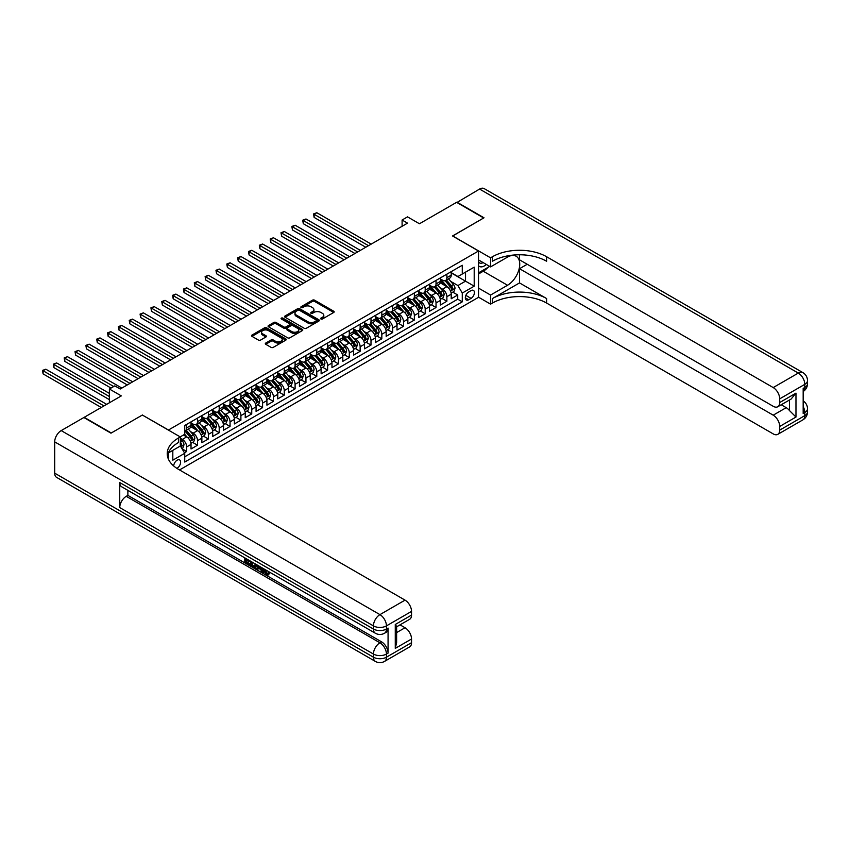 <?xml version="1.0" encoding="UTF-8"?>
<svg xmlns="http://www.w3.org/2000/svg" width="850" height="850" viewBox="0 0 850 850"><rect width="100%" height="100%" fill="white"/><g stroke="black" fill="none" stroke-linecap="round" stroke-linejoin="round"><path stroke-width="1.27" d="M320.939 318.984A1.052 0.606 0 0 0 322.426 318.984L333.731 312.46A1.509 0.871 0 0 0 334.167 311.844A1.509 0.871 0 0 0 333.731 311.228L314.574 300.178A1.509 0.871 0 0 0 312.449 300.178L301.144 306.701A1.052 0.606 0 0 0 302.632 307.562L304.098 306.712A4.813 2.784 0 0 1 310.909 306.712L312.502 307.636A4.813 2.784 0 0 1 313.916 309.602A4.813 2.784 0 0 1 312.502 311.567L311.036 312.418A1.052 0.606 0 0 0 312.524 313.278L313.99 312.428A4.813 2.784 0 0 1 320.801 312.428L322.394 313.353A4.813 2.784 0 0 1 323.808 315.318A4.813 2.784 0 0 1 322.394 317.284L320.939 318.123A1.052 0.606 0 0 0 320.939 318.984L320.939 318.123M176.864 468.339A4.909 2.837 120 0 0 177.151 468.191A4.909 2.837 120 0 0 180.349 463.866A4.909 2.837 120 0 0 179.605 459.935A4.909 2.837 120 0 0 177.151 460.179A4.909 2.837 120 0 0 173.687 465.959M265.731 343.06A1.509 0.871 0 0 0 265.296 343.666A1.509 0.871 0 0 0 265.731 344.282L271.108 347.384A1.509 0.871 0 0 0 273.233 347.384L285.791 340.138A1.509 0.871 0 0 0 286.237 339.522A1.509 0.871 0 0 0 285.791 338.906L266.634 327.845A1.509 0.871 0 0 0 264.509 327.845L251.951 335.102A1.509 0.871 0 0 0 251.515 335.718A1.509 0.871 0 0 0 251.951 336.324L258.442 340.074A1.509 0.871 0 0 0 260.567 340.074L265.944 336.972A1.509 0.871 0 0 0 266.39 336.356A1.509 0.871 0 0 0 265.944 335.75L262.724 333.891A4.027 2.327 0 0 1 261.545 332.244A4.027 2.327 0 0 1 264.031 330.098A4.027 2.327 0 0 1 268.419 330.597L281.031 337.875A4.027 2.327 0 0 1 282.211 339.522A4.027 2.327 0 0 1 279.724 341.668A4.027 2.327 0 0 1 275.336 341.169L273.233 339.957A1.509 0.871 0 0 0 271.108 339.957L265.731 343.06L265.731 344.282L271.108 341.201L271.108 339.957M142.46 415.108L168.481 430.004L478.539 250.994L452.519 235.971L483.682 217.982L456.588 202.332L419.454 223.762L407.522 216.877L402.103 220.012L407.522 223.146L120.233 389.013L114.814 385.879L109.395 389.013L109.395 402.783M142.46 414.981L111.286 432.979L84.182 417.329L121.316 395.898L109.395 389.013M304.204 328.281A1.509 0.871 0 0 0 306.329 328.281L318.888 321.034A1.509 0.871 0 0 0 319.324 320.418A1.509 0.871 0 0 0 318.888 319.802L299.731 308.741A1.509 0.871 0 0 0 297.606 308.741L285.047 315.987A1.509 0.871 0 0 0 284.601 316.604A1.509 0.871 0 0 0 285.047 317.22L304.204 328.281M281.796 319.217A1.052 0.606 0 0 1 282.869 319.366L302.324 330.597L289.786 337.832A1.509 0.871 0 0 1 287.651 337.832L268.504 326.772L273.87 323.691L273.87 322.447L268.504 325.55A1.509 0.871 0 0 0 268.058 326.156A1.509 0.871 0 0 0 268.504 326.772L268.504 325.55M273.87 323.691A1.509 0.871 0 0 1 276.006 323.691L276.006 322.447A1.509 0.871 0 0 0 273.87 322.447M276.006 322.447L283.772 326.931A1.509 0.871 0 0 0 285.897 326.931L289.467 324.87A1.509 0.871 0 0 0 289.903 324.254A1.509 0.871 0 0 0 289.467 323.638L281.371 318.973A1.052 0.606 0 0 1 282.869 318.112L302.334 329.354A1.509 0.871 0 0 1 302.781 329.97A1.509 0.871 0 0 1 302.334 330.586L302.334 329.354M184.439 452.774L186.692 451.478L182.187 448.874M180.296 438.207L182.357 439.397A6.131 3.538 60 0 1 186.692 446.909L191.027 444.401L191.027 448.97L197.529 445.219L192.599 442.372M190.474 431.566L193.194 433.139A6.131 3.538 60 0 1 197.529 440.651L201.864 438.143L201.864 442.712L208.367 438.961L203.437 436.114M201.312 425.308L204.032 426.881A6.131 3.538 60 0 1 208.367 434.392L212.712 431.885L212.712 436.454L219.215 432.703L214.285 429.856M212.149 419.05L214.88 420.623A6.131 3.538 60 0 1 219.215 428.134L223.55 425.627L223.55 430.196L230.053 426.445L225.123 423.587M222.998 412.792L225.718 414.364A6.131 3.538 60 0 1 230.053 421.866L234.387 419.369L234.387 423.938L240.901 420.176L235.96 417.329M233.835 406.534L236.555 408.096A6.131 3.538 60 0 1 240.901 415.608L245.236 413.111L245.236 417.679L251.738 413.918L246.808 411.071M244.683 400.265L247.403 401.837A6.131 3.538 60 0 1 251.738 409.349L256.073 406.853L256.073 411.421L262.576 407.66L257.646 404.812M255.521 394.007L258.241 395.579A6.131 3.538 60 0 1 262.576 403.091L266.911 400.594L266.911 405.163L273.424 401.402L268.483 398.554M266.358 387.749L269.078 389.321A6.131 3.538 60 0 1 273.424 396.833L277.759 394.326L277.759 398.894L284.261 395.144L279.331 392.296M277.206 381.491L279.926 383.063A6.131 3.538 60 0 1 284.261 390.575L288.596 388.067L288.596 392.636L295.099 388.886L290.169 386.038M288.044 375.233L290.764 376.805A6.131 3.538 60 0 1 295.099 384.317L299.434 381.809L299.434 386.378L305.947 382.627L301.006 379.78M298.881 368.974L301.612 370.547A6.131 3.538 60 0 1 305.947 378.059L310.282 375.551L310.282 380.12L316.784 376.369L311.854 373.522M309.729 362.716L312.449 364.289A6.131 3.538 60 0 1 316.784 371.801L321.119 369.293L321.119 373.862L327.622 370.111L322.692 367.264M320.567 356.458L323.287 358.031A6.131 3.538 60 0 1 327.622 365.543L331.967 363.035L331.967 367.604L338.47 363.853L333.529 360.995M331.404 350.2L334.135 351.772A6.131 3.538 60 0 1 338.47 359.274L342.805 356.777L342.805 361.346L349.308 357.584L344.377 354.737M342.252 343.942L344.973 345.504A6.131 3.538 60 0 1 349.308 353.016L353.642 350.519L353.642 355.087L360.145 351.326L355.215 348.479M353.09 337.673L355.81 339.246A6.131 3.538 60 0 1 360.145 346.757L364.491 344.261L364.491 348.829L370.993 345.068L366.063 342.221M363.928 331.415L366.658 332.987A6.131 3.538 60 0 1 370.993 340.499L375.328 338.002L375.328 342.571L381.831 338.81L376.901 335.962M374.776 325.157L377.496 326.729A6.131 3.538 60 0 1 381.831 334.241L386.166 331.734L386.166 336.313L392.679 332.552L387.738 329.704M385.613 318.899L388.333 320.471A6.131 3.538 60 0 1 392.679 327.983L397.014 325.476L397.014 330.044L403.516 326.294L398.586 323.446M396.461 312.641L399.181 314.213A6.131 3.538 60 0 1 403.516 321.725L407.851 319.217L407.851 323.786L414.354 320.036L409.424 317.188M407.299 306.382L410.019 307.955A6.131 3.538 60 0 1 414.354 315.467L418.689 312.959L418.689 317.528L425.202 313.777L420.261 310.93M418.136 300.124L420.856 301.697A6.131 3.538 60 0 1 425.202 309.209L429.537 306.701L429.537 311.27L436.039 307.519L431.109 304.672M428.984 293.866L431.704 295.439A6.131 3.538 60 0 1 436.039 302.951L440.374 300.443L440.374 305.012L446.877 301.261L446.877 296.692A6.131 3.538 -120 0 0 442.542 289.181L439.822 287.608M441.947 298.414L446.877 301.261M191.027 444.401A6.131 3.538 -120 0 0 186.692 436.889L183.441 435.019M201.864 438.143A6.131 3.538 -120 0 0 197.529 430.631L190.825 426.764M212.712 431.885A6.131 3.538 -120 0 0 208.367 424.373L201.663 420.506M223.55 425.627A6.131 3.538 -120 0 0 219.215 418.115L212.511 414.248M234.387 419.369A6.131 3.538 -120 0 0 230.053 411.857L223.348 407.989M245.236 413.111A6.131 3.538 -120 0 0 240.901 405.599L234.196 401.721M256.073 406.853A6.131 3.538 -120 0 0 251.738 399.341L245.034 395.462M266.911 400.594A6.131 3.538 -120 0 0 262.576 393.082L255.871 389.204M277.759 394.326A6.131 3.538 -120 0 0 273.424 386.824L266.719 382.946M288.596 388.067A6.131 3.538 -120 0 0 284.261 380.556L277.557 376.688M299.434 381.809A6.131 3.538 -120 0 0 295.099 374.297L288.394 370.43M310.282 375.551A6.131 3.538 -120 0 0 305.947 368.039L299.243 364.172M321.119 369.293A6.131 3.538 -120 0 0 316.784 361.781L310.08 357.914M331.967 363.035A6.131 3.538 -120 0 0 327.622 355.523L320.918 351.656M342.805 356.777A6.131 3.538 -120 0 0 338.47 349.265L331.766 345.397M353.642 350.519A6.131 3.538 -120 0 0 349.308 343.007L342.603 339.139M364.491 344.261A6.131 3.538 -120 0 0 360.145 336.749L353.441 332.871M375.328 338.002A6.131 3.538 -120 0 0 370.993 330.491L364.289 326.612M386.166 331.734A6.131 3.538 -120 0 0 381.831 324.233L375.126 320.354M397.014 325.476A6.131 3.538 -120 0 0 392.679 317.964L385.974 314.096M407.851 319.217A6.131 3.538 -120 0 0 403.516 311.706L396.812 307.838M418.689 312.959A6.131 3.538 -120 0 0 414.354 305.447L407.649 301.58M429.537 306.701A6.131 3.538 -120 0 0 425.202 299.189L418.498 295.322M440.374 300.443A6.131 3.538 -120 0 0 436.039 292.931L429.335 289.064M471.059 290.615L468.669 291.996A4.749 2.741 120 0 0 465.566 296.183A4.749 2.741 120 0 0 466.299 299.986A4.749 2.741 120 0 0 468.669 299.752L471.059 298.382A4.749 2.741 120 0 0 474.162 294.185A4.749 2.741 120 0 0 473.429 290.381A4.749 2.741 120 0 0 471.059 290.615M168.481 459.276L168.481 452.848M179.531 469.944L478.539 297.309L478.539 250.994M180.296 445.846L184.737 453.294L184.737 462.049L462.272 301.824L462.272 293.059L457.938 285.547L450.659 281.35M184.737 453.294L172.816 460.179L172.816 450.351M180.189 436.889L184.737 434.265L184.737 425.499L462.272 265.264L462.272 274.029L474.204 267.144L474.204 286.174L462.272 293.059M191.027 422.875L193.194 424.129A6.131 3.538 60 0 0 196.265 424.426L200.6 421.919A6.131 3.538 -120 0 0 201.864 419.114L201.864 415.608M201.864 416.617L204.032 417.86A6.131 3.538 60 0 0 207.102 418.168L211.438 415.661A6.131 3.538 -120 0 0 212.712 412.856L212.712 409.349M212.712 410.359L214.88 411.602A6.131 3.538 60 0 0 217.94 411.91L222.275 409.402A6.131 3.538 -120 0 0 223.55 406.598L223.55 403.091M223.55 404.09L225.718 405.344A6.131 3.538 60 0 0 228.788 405.652L233.123 403.144A6.131 3.538 -120 0 0 234.387 400.339L234.387 396.833M234.387 397.832L236.555 399.086A6.131 3.538 60 0 0 239.626 399.394L243.961 396.886A6.131 3.538 -120 0 0 245.236 394.081L245.236 390.575M245.236 391.574L247.403 392.828A6.131 3.538 60 0 0 250.463 393.136L254.798 390.628A6.131 3.538 -120 0 0 256.073 387.823L256.073 384.317M256.073 385.316L258.241 386.569A6.131 3.538 60 0 0 261.311 386.877L265.646 384.37A6.131 3.538 -120 0 0 266.911 381.565L266.911 378.059M266.911 379.058L269.078 380.311A6.131 3.538 60 0 0 272.149 380.609L276.484 378.112A6.131 3.538 -120 0 0 277.759 375.307L277.759 371.801M277.759 372.799L279.926 374.053A6.131 3.538 60 0 0 282.986 374.351L287.332 371.854A6.131 3.538 -120 0 0 288.596 369.038L288.596 365.543M288.596 366.541L290.764 367.795A6.131 3.538 60 0 0 293.834 368.092L298.169 365.596A6.131 3.538 -120 0 0 299.434 362.78L299.434 359.274M299.434 360.283L301.612 361.537A6.131 3.538 60 0 0 304.672 361.834L309.007 359.327A6.131 3.538 -120 0 0 310.282 356.522L310.282 353.016M310.282 354.025L312.449 355.268A6.131 3.538 60 0 0 315.509 355.576L319.855 353.069A6.131 3.538 -120 0 0 321.119 350.264L321.119 346.757M321.119 347.767L323.287 349.01A6.131 3.538 60 0 0 326.358 349.318L330.692 346.811A6.131 3.538 -120 0 0 331.967 344.006L331.967 340.499M331.967 341.498L334.135 342.752A6.131 3.538 60 0 0 337.195 343.06L341.53 340.553A6.131 3.538 -120 0 0 342.805 337.748L342.805 334.241M342.805 335.24L344.973 336.494A6.131 3.538 60 0 0 348.043 336.802L352.378 334.294A6.131 3.538 -120 0 0 353.642 331.489L353.642 327.983M353.642 328.982L355.81 330.236A6.131 3.538 60 0 0 358.881 330.544L363.216 328.036A6.131 3.538 -120 0 0 364.491 325.231L364.491 321.725M364.491 322.724L366.658 323.978A6.131 3.538 60 0 0 369.718 324.286L374.053 321.778A6.131 3.538 -120 0 0 375.328 318.973L375.328 315.467M375.328 316.466L377.496 317.719A6.131 3.538 60 0 0 380.566 318.017L384.901 315.52A6.131 3.538 -120 0 0 386.166 312.715L386.166 309.209M386.166 310.207L388.333 311.461A6.131 3.538 60 0 0 391.404 311.759L395.739 309.262A6.131 3.538 -120 0 0 397.014 306.446L397.014 302.951M397.014 303.949L399.181 305.203A6.131 3.538 60 0 0 402.241 305.501L406.576 303.004A6.131 3.538 -120 0 0 407.851 300.188L407.851 296.682M407.851 297.691L410.019 298.945A6.131 3.538 60 0 0 413.089 299.243L417.424 296.746A6.131 3.538 -120 0 0 418.689 293.93L418.689 290.424M418.689 291.433L420.856 292.676A6.131 3.538 60 0 0 423.927 292.984L428.262 290.477A6.131 3.538 -120 0 0 429.537 287.672L429.537 284.166M429.537 285.175L431.704 286.418A6.131 3.538 60 0 0 434.764 286.726L439.11 284.219A6.131 3.538 -120 0 0 440.374 281.414L440.374 277.908M184.737 456.801L457.725 299.189L457.725 294.993L451.212 298.754L451.212 294.185A6.131 3.538 -120 0 0 446.877 286.673L440.172 282.806M440.374 278.906L442.542 280.16A6.131 3.538 -120 0 0 445.612 280.468A6.131 3.538 -120 0 0 446.877 277.663L446.877 274.157M445.612 280.468L449.947 277.961A6.131 3.538 -120 0 0 451.212 275.156L451.212 271.649M186.692 424.373L186.692 427.879A6.131 3.538 60 0 1 185.417 430.684A6.131 3.538 60 0 1 184.737 430.939M185.417 430.684L189.752 428.188A6.131 3.538 -120 0 0 191.027 425.372L191.027 421.866M197.529 418.115L197.529 421.621A6.131 3.538 60 0 1 196.265 424.426M208.367 411.857L208.367 415.363A6.131 3.538 60 0 1 207.102 418.168M219.215 405.599L219.215 409.105A6.131 3.538 60 0 1 217.94 411.91M230.053 399.341L230.053 402.847A6.131 3.538 60 0 1 228.788 405.652M240.901 393.082L240.901 396.578A6.131 3.538 60 0 1 239.626 399.394M251.738 386.814L251.738 390.32A6.131 3.538 60 0 1 250.463 393.136M262.576 380.556L262.576 384.062A6.131 3.538 60 0 1 261.311 386.877M273.424 374.297L273.424 377.804A6.131 3.538 60 0 1 272.149 380.609M284.261 368.039L284.261 371.546A6.131 3.538 60 0 1 282.986 374.351M295.099 361.781L295.099 365.288A6.131 3.538 60 0 1 293.834 368.092M305.947 355.523L305.947 359.029A6.131 3.538 60 0 1 304.672 361.834M316.784 349.265L316.784 352.771A6.131 3.538 60 0 1 315.509 355.576M327.622 343.007L327.622 346.513A6.131 3.538 60 0 1 326.358 349.318M338.47 336.749L338.47 340.255A6.131 3.538 60 0 1 337.195 343.06M349.308 330.491L349.308 333.997A6.131 3.538 60 0 1 348.043 336.802M360.145 324.233L360.145 327.728A6.131 3.538 60 0 1 358.881 330.544M370.993 317.964L370.993 321.47A6.131 3.538 60 0 1 369.718 324.286M381.831 311.706L381.831 315.212A6.131 3.538 60 0 1 380.566 318.017M392.679 305.447L392.679 308.954A6.131 3.538 60 0 1 391.404 311.759M403.516 299.189L403.516 302.696A6.131 3.538 60 0 1 402.241 305.501M414.354 292.931L414.354 296.438A6.131 3.538 60 0 1 413.089 299.243M425.202 286.673L425.202 290.179A6.131 3.538 60 0 1 423.927 292.984M436.039 280.415L436.039 283.921A6.131 3.538 60 0 1 434.764 286.726M436.039 302.951L436.039 307.519M425.202 309.209L425.202 313.777M414.354 315.467L414.354 320.036M403.516 321.725L403.516 326.294M392.679 327.983L392.679 332.552M381.831 334.241L381.831 338.81M370.993 340.499L370.993 345.068M360.145 346.757L360.145 351.326M349.308 353.016L349.308 357.584M338.47 359.274L338.47 363.853M327.622 365.543L327.622 370.111M316.784 371.801L316.784 376.369M305.947 378.059L305.947 382.627M295.099 384.317L295.099 388.886M284.261 390.575L284.261 395.144M273.424 396.833L273.424 401.402M262.576 403.091L262.576 407.66M251.738 409.349L251.738 413.918M240.901 415.608L240.901 420.176M230.053 421.866L230.053 426.445M219.215 428.134L219.215 432.703M208.367 434.392L208.367 438.961M197.529 440.651L197.529 445.219M186.692 446.909L186.692 451.478M457.938 285.547L465.524 281.169L465.524 272.149L474.204 267.144M451.212 272.903L474.204 286.174M451.212 272.648L457.938 276.537L462.272 274.029M402.103 220.012L402.103 226.27M452.784 292.145L457.725 294.993M457.725 299.189L462.272 301.824M321.353 319.132L322.394 318.538A4.813 2.784 0 0 0 323.808 316.572L323.808 315.318M313.916 309.602L313.916 310.856A4.813 2.784 0 0 1 312.502 312.821L311.461 313.427M333.731 311.228L333.731 312.46L314.574 301.421A1.509 0.871 0 0 0 312.449 301.421L301.559 307.711M318.867 321.045L299.731 309.995A1.509 0.871 0 0 0 297.606 309.995L285.069 317.231L285.047 315.987M316.221 320.843A1.052 0.606 0 0 0 316.221 319.983L299.413 310.282A1.052 0.606 0 0 0 297.925 310.282L296.384 311.174A4.813 2.784 0 0 0 294.971 313.14A4.813 2.784 0 0 0 296.384 315.106L307.87 321.736A4.813 2.784 0 0 0 314.681 321.736L316.221 320.843L316.221 322.097A1.052 0.606 0 0 0 316.529 321.672L316.529 320.418M294.971 313.14L294.971 314.383A4.813 2.784 0 0 0 296.384 316.349L296.384 315.106M316.221 322.097L314.681 322.989A4.813 2.784 0 0 1 307.87 322.989L296.384 316.349M276.006 323.691L283.772 328.185A1.509 0.871 0 0 0 285.897 328.185L289.467 326.124A1.509 0.871 0 0 0 289.903 325.507L289.903 324.254M291.826 331.585A4.027 2.327 0 0 0 296.214 332.084A4.027 2.327 0 0 0 298.701 329.938A4.027 2.327 0 0 0 297.521 328.291L293.08 325.731A1.509 0.871 0 0 0 290.955 325.731L287.385 327.792A1.509 0.871 0 0 0 286.949 328.408A1.509 0.871 0 0 0 287.385 329.014L291.826 331.585L291.826 332.839A4.027 2.327 0 0 0 296.214 333.338A4.027 2.327 0 0 0 298.701 331.192L298.701 329.938M286.949 328.408L286.949 329.651A1.509 0.871 0 0 0 287.385 330.267L287.385 329.014M291.826 332.839L287.385 330.267M282.211 339.522L282.211 340.776A4.027 2.327 0 0 1 279.724 342.922A4.027 2.327 0 0 1 275.336 342.422L273.233 341.201A1.509 0.871 0 0 0 271.108 341.201M261.545 332.244L261.545 333.498A4.027 2.327 0 0 0 262.724 335.134L262.724 333.891M265.944 335.75L265.944 336.972L262.724 335.134M285.77 340.149L266.634 329.099A1.509 0.871 0 0 0 264.509 329.099L251.972 336.345L251.951 335.102M451.127 293.112L453.932 291.497L455.016 288.362A4.059 2.348 -120 0 0 453.433 284.548L448.471 278.811M447.483 287.066L441.607 280.266A11.73 6.768 -120 0 0 440.374 278.981M444.263 285.164L440.98 281.361A9.732 5.621 -120 0 0 440.374 280.702M371.206 244.109L316.837 212.723L314.128 214.285L314.128 217.419L365.787 247.244M445.06 280.691L450.064 286.493A4.059 2.348 60 0 1 451.52 289.287L452.816 288.533A4.059 2.348 -120 0 0 451.371 285.738L446.42 280.001M445.358 280.596L450.734 286.822A2.072 1.19 60 0 1 451.254 287.64L452.816 288.533M314.128 217.419L313.533 213.945L368.496 245.671M313.533 213.945L316.837 212.723M478.539 265.752A9.966 5.759 120 0 0 480.813 266.868A9.966 5.759 120 0 0 486.328 264.446M478.539 261.609A6.821 3.942 120 0 0 479.644 262.958A6.821 3.942 120 0 0 480.643 263.266A6.821 3.942 120 0 0 483.108 262.586M489.706 266.39L478.539 272.839M456.907 202.512L479.57 189.061L798.299 373.076A9.201 5.312 120 0 1 802.899 372.629A9.201 9.201 0 0 1 807.5 380.587A9.201 5.312 180 0 1 804.801 384.349L779.705 398.841A9.201 5.312 -120 0 0 773.202 387.568L798.299 373.076A9.201 5.312 60 0 1 804.801 384.349L804.801 387.473L803.176 388.418L803.176 413.451L804.801 412.516L804.801 415.639A9.201 5.312 60 0 1 802.899 419.858L777.803 434.339A9.201 5.312 -120 0 0 779.705 430.132L804.801 415.639A9.201 5.312 0 0 0 807.5 411.889A9.201 9.201 0 0 1 802.899 419.858M456.907 202.141L484.011 217.791L452.625 236.034M478.539 288.108L490.567 295.056L507.535 285.26A17.244 9.956 120 0 0 518.808 270.066A17.244 9.956 120 0 0 516.163 256.243A17.244 9.956 120 0 0 507.535 257.093L490.567 266.889L490.567 257.816L492.416 256.753A38.335 22.132 180 0 1 546.624 256.753L773.202 387.568M490.567 295.056L490.567 304.141L492.416 303.067A38.335 22.132 180 0 1 546.624 303.067L773.202 433.893A9.201 5.312 -120 0 0 777.803 434.339M519.52 282.922L492.416 298.562A38.335 22.132 180 0 1 546.624 298.562L519.52 282.922L519.52 268.706L527.212 264.265M519.52 254.777L519.52 259.824L773.202 406.289A9.201 5.312 -120 0 0 777.803 406.736A9.201 5.312 -120 0 0 779.705 402.528L795.972 393.136L795.972 417.053L789.469 410.55L789.469 400.01M795.972 417.053L779.705 426.445L779.705 430.132M779.705 426.445A9.201 5.312 -120 0 0 773.202 415.172L786.218 407.66A9.201 5.312 60 0 1 789.469 410.55M519.52 268.706L773.202 415.172M479.57 189.061A9.201 5.312 -60 0 1 484.171 188.604L802.899 372.629M478.539 259.941L490.567 266.889M452.625 235.907L490.567 257.816M478.539 297.192L490.567 304.141M779.705 398.841L779.705 402.528M781.214 404.77L786.218 407.66M492.416 256.753L492.416 261.258A38.335 22.132 180 0 1 546.624 261.258L546.624 256.753M777.803 406.736L791.106 399.064L795.972 393.136M488.038 267.357A17.244 9.956 -60 0 1 483.257 271.246L478.539 273.966M264.764 569.351L267.538 573.824M263.989 568.937L265.912 574.058L267.176 574.218L268.6 572.73L269.524 573.506L267.888 575.227L265.997 574.972L263.054 568.406M258.687 568.342L257.391 569.914L256.424 569.351L258.06 565.526M262.193 567.906L263.489 572.433L262.618 572.932L261.651 572.369L260.908 569.628L258.134 568.023L257.391 569.914M246.585 560.203L246.585 561.808L250.421 564.018L250.421 564.889L249.56 565.388L244.8 562.636L244.8 557.866M250.006 560.872L249.135 561.68L245.724 559.704L245.724 562.307L246.585 561.808M119.744 482.556L373.426 629.021A9.201 5.312 120 0 0 375.339 633.229L121.646 486.763A9.201 5.312 -60 0 1 119.744 482.556L119.744 507.588A9.201 5.312 -60 0 1 126.246 496.326L127.872 495.38L381.565 641.846A9.201 5.312 60 0 1 388.067 653.119L388.067 628.076A9.201 5.312 60 0 1 386.166 632.294L384.54 633.229A9.201 5.312 -120 0 0 386.442 629.021L388.067 628.076M127.872 495.38L127.872 490.354M257.008 564.91L255.244 567.874L250.803 566.111L250.803 561.329M110.968 433.171L142.343 415.044L180.296 436.953L178.447 438.016A38.335 22.132 -0 0 0 167.227 453.666A38.335 22.132 -0 0 0 178.447 469.317L405.036 600.132A9.201 5.312 60 0 1 411.538 611.394L386.442 625.887L386.442 629.021A9.201 5.312 -0 0 1 373.426 629.021L373.426 625.887L54.697 441.873A9.201 5.312 -60 0 1 61.2 430.599L83.863 417.52L110.968 433.171M180.296 436.953L180.296 446.027L168.311 452.954M395.271 624.484L396.621 626.514L396.621 642.6L395.271 648.391L395.271 624.484L411.538 615.092L411.538 611.394M411.538 615.092A9.201 5.312 60 0 1 409.636 619.299L396.621 626.811M54.697 473.163L373.426 657.188A9.201 5.312 120 0 0 375.339 661.396L56.599 477.371A9.201 5.312 -60 0 1 54.697 473.163L54.697 441.873M400.031 624.846L405.036 627.736A9.201 5.312 60 0 1 411.538 638.998L395.271 648.391M388.067 653.119L386.442 654.054L386.442 657.188L411.538 642.696L411.538 638.998M411.538 642.696A9.201 5.312 60 0 1 409.636 646.903L384.54 661.396A9.201 5.312 -120 0 0 386.442 657.188A9.201 5.312 -0 0 1 373.426 657.188L373.426 654.054L119.744 507.588M178.447 438.016L178.447 442.521A38.335 22.132 -0 0 0 167.418 455.919M245.724 562.307L249.56 564.517L250.421 564.018M249.56 564.517L249.56 565.388M245.724 558.397L249.518 560.586M249.135 560.809L249.135 561.68M256.073 564.379L255.244 567.874M251.727 561.861L251.727 565.771L253.066 566.546L254.607 566.897L255.159 563.847M256.148 565.388L256.998 564.899M252.588 562.36L252.588 565.271L255.468 566.398M251.727 565.771L252.588 565.271M253.066 566.546L253.938 566.047M260.982 567.205L262.618 572.932M258.921 566.015L258.411 567.322L260.631 568.607L260.121 566.706M259.473 566.334L260.312 567.418M258.411 567.322L259.282 566.822M265.912 574.058L266.783 573.559M263.904 569.851L264.733 569.372M267.739 573.229L268.653 574.005L269.524 573.506M268.653 574.005L267.888 575.227M440.289 299.37L443.084 297.755L444.168 294.621A4.059 2.348 -120 0 0 442.584 290.806L437.633 285.069M436.645 293.324L430.769 286.524A11.73 6.768 -120 0 0 429.537 285.239M433.415 291.422L430.132 287.619A9.732 5.621 -120 0 0 429.537 286.96M360.368 250.367L306 218.981L303.291 220.543L303.291 223.678L354.949 253.502M434.212 286.949L439.227 292.751A4.059 2.348 60 0 1 440.672 295.545L441.979 294.791A4.059 2.348 -120 0 0 440.523 291.996L435.572 286.259M434.509 286.854L439.896 293.08A2.072 1.19 60 0 1 440.417 293.898L441.979 294.791M303.291 223.678L302.696 220.203L357.659 251.929M302.696 220.203L306 218.981M429.441 305.628L432.246 304.013L433.33 300.879A4.059 2.348 -120 0 0 431.747 297.064L426.796 291.327M425.797 299.582L419.921 292.783A11.73 6.768 -120 0 0 418.689 291.497M422.578 297.681L419.294 293.877A9.732 5.621 -120 0 0 418.689 293.218M349.52 256.626L295.152 225.239L292.442 226.801L292.442 229.936L344.101 259.76M423.374 293.207L428.389 299.009A4.059 2.348 60 0 1 429.834 301.803L431.131 301.049A4.059 2.348 -120 0 0 429.686 298.254L424.734 292.517M423.672 293.112L429.048 299.349A2.072 1.19 60 0 1 429.579 300.156L431.131 301.049M292.442 229.936L291.848 226.461L346.811 258.198M291.848 226.461L295.152 225.239M418.604 311.886L421.398 310.271L422.482 307.137A4.059 2.348 -120 0 0 420.909 303.322L415.947 297.585M414.959 305.851L409.084 299.041A11.73 6.768 -120 0 0 407.851 297.755M411.74 303.939L408.446 300.135A9.732 5.621 -120 0 0 407.851 299.476M338.683 262.884L284.314 231.498L281.605 233.059L281.605 236.194L333.264 266.018M412.537 299.466L417.541 305.267A4.059 2.348 60 0 1 418.997 308.061L420.293 307.317A4.059 2.348 -120 0 0 418.848 304.513L413.886 298.775M412.824 299.37L418.211 305.607A2.072 1.19 60 0 1 418.731 306.414L420.293 307.317M281.605 236.194L281.01 232.719L335.973 264.456M281.01 232.719L284.314 231.498M407.756 318.144L410.561 316.529L411.644 313.395A4.059 2.348 -120 0 0 410.061 309.581L405.11 303.854M404.122 312.109L398.246 305.309A11.73 6.768 -120 0 0 397.014 304.013M400.892 310.197L397.609 306.393A9.732 5.621 -120 0 0 397.014 305.734M327.845 269.142L273.477 237.756L270.767 239.317L270.767 242.452L322.426 272.276M401.689 305.724L406.704 311.525A4.059 2.348 60 0 1 408.149 314.319L409.456 313.576A4.059 2.348 -120 0 0 408 310.771L403.049 305.033M401.986 305.628L407.373 311.865A2.072 1.19 60 0 1 407.894 312.672L409.456 313.576M270.767 242.452L270.173 238.977L325.136 270.714M270.173 238.977L273.477 237.756M396.918 324.402L399.723 322.788L400.807 319.653A4.059 2.348 -120 0 0 399.224 315.839L394.272 310.112M393.274 318.368L387.398 311.567A11.73 6.768 -120 0 0 386.166 310.271M390.054 316.455L386.771 312.651A9.732 5.621 -120 0 0 386.166 312.003M316.997 275.411L262.629 244.014L259.919 245.586L259.919 248.71L311.578 278.534M390.851 311.982L395.866 317.783A4.059 2.348 60 0 1 397.311 320.578L398.608 319.834A4.059 2.348 -120 0 0 397.163 317.029L392.211 311.302M391.149 311.886L396.525 318.123A2.072 1.19 60 0 1 397.046 318.931L398.608 319.834M259.919 248.71L259.324 245.236L314.288 276.973M259.324 245.236L262.629 244.014M386.081 330.661L388.875 329.046L389.959 325.922A4.059 2.348 -120 0 0 388.376 322.108L383.424 316.37M382.436 324.626L376.561 317.826A11.73 6.768 -120 0 0 375.328 316.529M379.217 322.713L375.923 318.909A9.732 5.621 -120 0 0 375.328 318.261M306.159 281.669L251.791 250.272L249.082 251.844L249.082 254.968L300.741 284.793M380.014 318.24L385.018 324.041A4.059 2.348 60 0 1 386.474 326.846L387.77 326.092A4.059 2.348 -120 0 0 386.325 323.287L381.363 317.56M380.301 318.144L385.688 324.381A2.072 1.19 60 0 1 386.208 325.189L387.77 326.092M249.082 254.968L248.487 251.494L303.45 283.231M248.487 251.494L251.791 250.272M375.233 336.919L378.038 335.304L379.121 332.18A4.059 2.348 -120 0 0 377.538 328.366L372.587 322.628M371.599 330.884L365.723 324.084A11.73 6.768 -120 0 0 364.491 322.788M368.369 328.971L365.086 325.168A9.732 5.621 -120 0 0 364.491 324.519M295.322 287.927L240.954 256.53L238.244 258.102L238.244 261.226L289.903 291.051M369.166 324.498L374.181 330.299A4.059 2.348 60 0 1 375.626 333.104L376.933 332.35A4.059 2.348 -120 0 0 375.477 329.556L370.526 323.818M369.463 324.402L374.85 330.639A2.072 1.19 60 0 1 375.371 331.447L376.933 332.35M238.244 261.226L237.639 257.752L292.612 289.489M237.639 257.752L240.954 256.53M364.395 343.188L367.2 341.562L368.284 338.438A4.059 2.348 -120 0 0 366.701 334.624L361.749 328.886M360.751 337.142L354.875 330.342A11.73 6.768 -120 0 0 353.642 329.056M357.531 335.229L354.248 331.426A9.732 5.621 -120 0 0 353.642 330.777M284.474 294.185L230.106 262.799L227.396 264.361L227.396 267.484L279.055 297.309M358.328 330.756L363.332 336.558A4.059 2.348 60 0 1 364.788 339.362L366.084 338.608A4.059 2.348 -120 0 0 364.639 335.814L359.688 330.076M358.626 330.661L364.002 336.897A2.072 1.19 60 0 1 364.522 337.705L366.084 338.608M227.396 267.484L226.801 264.01L281.764 295.747M226.801 264.01L230.106 262.799M353.558 349.446L356.352 347.82L357.436 344.696A4.059 2.348 -120 0 0 355.853 340.882L350.901 335.144M349.913 343.4L344.038 336.6A11.73 6.768 -120 0 0 342.805 335.314M346.694 341.498L343.4 337.684A9.732 5.621 -120 0 0 342.805 337.036M273.636 300.443L219.268 269.057L216.559 270.619L216.559 273.743L268.217 303.567M347.491 337.014L352.495 342.816A4.059 2.348 60 0 1 353.94 345.621L355.247 344.866A4.059 2.348 -120 0 0 353.802 342.072L348.84 336.334M347.777 336.929L353.164 343.156A2.072 1.19 60 0 1 353.685 343.963L355.247 344.866M216.559 273.743L215.964 270.279L270.927 302.005M215.964 270.279L219.268 269.057M342.709 355.704L345.514 354.089L346.598 350.954A4.059 2.348 -120 0 0 345.015 347.14L340.064 341.402M339.065 349.658L333.2 342.858A11.73 6.768 -120 0 0 331.967 341.572M335.846 347.756L332.562 343.953A9.732 5.621 -120 0 0 331.967 343.294M262.799 306.701L208.431 275.315L205.711 276.877L205.711 280.011L257.369 309.836M336.642 343.283L341.658 349.084A4.059 2.348 60 0 1 343.103 351.879L344.409 351.124A4.059 2.348 -120 0 0 342.954 348.33L338.002 342.592M336.94 343.188L342.327 349.414A2.072 1.19 60 0 1 342.848 350.221L344.409 351.124M205.711 280.011L205.116 276.537L260.089 308.263M205.116 276.537L208.431 275.315M331.872 361.962L334.677 360.347L335.761 357.212A4.059 2.348 -120 0 0 334.178 353.398L329.226 347.661M328.228 355.916L322.352 349.116A11.73 6.768 -120 0 0 321.119 347.831M325.008 354.014L321.725 350.211A9.732 5.621 -120 0 0 321.119 349.552M251.951 312.959L197.583 281.573L194.873 283.135L194.873 286.269L246.532 316.094M325.805 349.541L330.809 355.342A4.059 2.348 60 0 1 332.265 358.137L333.561 357.382A4.059 2.348 -120 0 0 332.116 354.588L327.165 348.851M326.103 349.446L331.479 355.672A2.072 1.19 60 0 1 331.999 356.49L333.561 357.382M194.873 286.269L194.278 282.795L249.241 314.521M194.278 282.795L197.583 281.573M321.034 368.22L323.829 366.605L324.913 363.471A4.059 2.348 -120 0 0 323.329 359.656L318.378 353.919M317.39 362.174L311.514 355.374A11.73 6.768 -120 0 0 310.282 354.089M314.171 360.272L310.877 356.469A9.732 5.621 -120 0 0 310.282 355.81M241.113 319.217L186.745 287.831L184.036 289.393L184.036 292.527L235.694 322.352M314.957 355.799L319.972 361.601A4.059 2.348 60 0 1 321.417 364.395L322.724 363.641A4.059 2.348 -120 0 0 321.268 360.846L316.317 355.109M315.254 355.704L320.641 361.93A2.072 1.19 60 0 1 321.162 362.748L322.724 363.641M184.036 292.527L183.441 289.053L238.404 320.79M183.441 289.053L186.745 287.831M310.186 374.478L312.991 372.863L314.075 369.729A4.059 2.348 -120 0 0 312.492 365.914L307.541 360.177M306.542 368.443L300.666 361.632A11.73 6.768 -120 0 0 299.434 360.347M303.322 366.531L300.039 362.727A9.732 5.621 -120 0 0 299.434 362.068M230.276 325.476L175.897 294.089L173.188 295.651L173.188 298.786L224.846 328.61M304.119 362.058L309.134 367.859A4.059 2.348 60 0 1 310.579 370.653L311.876 369.909A4.059 2.348 -120 0 0 310.431 367.104L305.479 361.367M304.417 361.962L309.804 368.199A2.072 1.19 60 0 1 310.324 369.006L311.876 369.909M173.188 298.786L172.593 295.311L227.556 327.048M172.593 295.311L175.897 294.089M299.349 380.736L302.154 379.121L303.237 375.987A4.059 2.348 -120 0 0 301.654 372.172L296.692 366.446M295.704 374.701L289.829 367.891A11.73 6.768 -120 0 0 288.596 366.605M292.485 372.789L289.202 368.985A9.732 5.621 -120 0 0 288.596 368.326M219.428 331.734L165.059 300.348L162.35 301.909L162.35 305.044L214.009 334.868M293.282 368.316L298.286 374.117A4.059 2.348 60 0 1 299.742 376.911L301.038 376.168A4.059 2.348 -120 0 0 299.593 373.362L294.642 367.625M293.579 368.22L298.956 374.457A2.072 1.19 60 0 1 299.476 375.264L301.038 376.168M162.35 305.044L161.755 301.569L216.718 333.306M161.755 301.569L165.059 300.348M288.511 386.994L291.306 385.379L292.389 382.245A4.059 2.348 -120 0 0 290.806 378.431L285.855 372.704M284.867 380.959L278.991 374.159A11.73 6.768 -120 0 0 277.759 372.863M281.637 379.047L278.354 375.243A9.732 5.621 -120 0 0 277.759 374.584M208.59 338.002L154.222 306.606L151.512 308.178L151.512 311.302L203.171 341.126M282.434 374.574L287.449 380.375A4.059 2.348 60 0 1 288.894 383.169L290.201 382.426A4.059 2.348 -120 0 0 288.745 379.621L283.794 373.894M282.731 374.478L288.118 380.715A2.072 1.19 60 0 1 288.639 381.522L290.201 382.426M151.512 311.302L150.917 307.828L205.881 339.564M150.917 307.828L154.222 306.606M277.663 393.252L280.468 391.638L281.552 388.514A4.059 2.348 -120 0 0 279.969 384.699L275.017 378.962M274.019 387.217L268.143 380.418A11.73 6.768 -120 0 0 266.911 379.121M270.799 385.305L267.516 381.501A9.732 5.621 -120 0 0 266.911 380.853M197.742 344.261L143.374 312.864L140.664 314.436L140.664 317.56L192.323 347.384M271.596 380.832L276.611 386.633A4.059 2.348 60 0 1 278.056 389.438L279.353 388.684A4.059 2.348 -120 0 0 277.908 385.879L272.956 380.152M271.894 380.736L277.27 386.973A2.072 1.19 60 0 1 277.801 387.781L279.353 388.684M140.664 317.56L140.069 314.086L195.032 345.822M140.069 314.086L143.374 312.864M266.826 399.511L269.62 397.896L270.704 394.772A4.059 2.348 -120 0 0 269.131 390.957L264.169 385.22M263.181 393.476L257.306 386.676A11.73 6.768 -120 0 0 256.073 385.379M259.962 391.563L256.668 387.759A9.732 5.621 -120 0 0 256.073 387.111M186.904 350.519L132.536 319.122L129.827 320.694L129.827 323.818L181.486 353.642M260.759 387.09L265.763 392.891A4.059 2.348 60 0 1 267.219 395.696L268.515 394.942A4.059 2.348 -120 0 0 267.07 392.147L262.108 386.41M261.046 386.994L266.433 393.231A2.072 1.19 60 0 1 266.953 394.039L268.515 394.942M129.827 323.818L129.232 320.344L184.195 352.081M129.232 320.344L132.536 319.122M255.977 405.779L258.783 404.154L259.866 401.03A4.059 2.348 -120 0 0 258.283 397.216L253.332 391.478M252.344 399.734L246.468 392.934A11.73 6.768 -120 0 0 245.236 391.648M249.114 397.821L245.831 394.017A9.732 5.621 -120 0 0 245.236 393.369M176.067 356.777L121.699 325.391L118.989 326.953L118.989 330.076L170.648 359.901M249.911 393.348L254.926 399.149A4.059 2.348 60 0 1 256.371 401.954L257.678 401.2A4.059 2.348 -120 0 0 256.222 398.406L251.271 392.668M250.208 393.252L255.595 399.489A2.072 1.19 60 0 1 256.116 400.297L257.678 401.2M118.989 330.076L118.394 326.602L173.357 358.339M118.394 326.602L121.699 325.391M245.14 412.038L247.945 410.412L249.029 407.288A4.059 2.348 -120 0 0 247.446 403.474L242.494 397.736M241.496 405.992L235.62 399.192A11.73 6.768 -120 0 0 234.387 397.906M238.276 404.079L234.993 400.276A9.732 5.621 -120 0 0 234.387 399.627M165.219 363.035L110.851 331.649L108.141 333.211L108.141 336.334L159.8 366.159M239.073 399.606L244.088 405.408A4.059 2.348 60 0 1 245.533 408.212L246.829 407.458A4.059 2.348 -120 0 0 245.384 404.664L240.433 398.926M239.371 399.521L244.747 405.748A2.072 1.19 60 0 1 245.268 406.555L246.829 407.458M108.141 336.334L107.546 332.86L162.509 364.597M107.546 332.86L110.851 331.649M234.303 418.296L237.097 416.681L238.181 413.546A4.059 2.348 -120 0 0 236.597 409.732L231.646 403.994M230.658 412.25L224.782 405.45A11.73 6.768 -120 0 0 223.55 404.164M227.439 410.348L224.145 406.544A9.732 5.621 -120 0 0 223.55 405.886M154.381 369.293L100.013 337.907L97.304 339.469L97.304 342.603L148.962 372.428M228.236 405.875L233.24 411.676A4.059 2.348 60 0 1 234.696 414.471L235.992 413.716A4.059 2.348 -120 0 0 234.547 410.922L229.585 405.184M228.523 405.779L233.909 412.006A2.072 1.19 60 0 1 234.43 412.813L235.992 413.716M97.304 342.603L96.709 339.129L151.672 370.855M96.709 339.129L100.013 337.907M223.454 424.554L226.259 422.939L227.343 419.804A4.059 2.348 -120 0 0 225.76 415.99L220.809 410.252M219.821 418.508L213.945 411.708A11.73 6.768 -120 0 0 212.712 410.422M216.591 416.606L213.308 412.803A9.732 5.621 -120 0 0 212.712 412.144M143.544 375.551L89.176 344.165L86.466 345.727L86.466 348.861L138.125 378.686M217.387 412.133L222.403 417.934A4.059 2.348 60 0 1 223.847 420.729L225.154 419.974A4.059 2.348 -120 0 0 223.699 417.18L218.748 411.442M217.685 412.038L223.072 418.264A2.072 1.19 60 0 1 223.593 419.082L225.154 419.974M86.466 348.861L85.861 345.387L140.834 377.113M85.861 345.387L89.176 344.165M212.617 430.812L215.422 429.197L216.506 426.062A4.059 2.348 -120 0 0 214.923 422.248L209.971 416.511M208.972 424.766L203.097 417.966A11.73 6.768 -120 0 0 201.864 416.681M205.753 422.864L202.47 419.061A9.732 5.621 -120 0 0 201.864 418.402M132.696 381.809L78.328 350.423L75.618 351.985L75.618 355.119L127.277 384.944M206.55 418.391L211.554 424.192A4.059 2.348 60 0 1 213.01 426.987L214.306 426.233A4.059 2.348 -120 0 0 212.861 423.438L207.91 417.701M206.847 418.296L212.224 424.522A2.072 1.19 60 0 1 212.744 425.34L214.306 426.233M75.618 355.119L75.023 351.645L129.986 383.371M75.023 351.645L78.328 350.423M201.779 437.07L204.574 435.455L205.657 432.321A4.059 2.348 -120 0 0 204.074 428.506L199.123 422.769M198.135 431.035L192.259 424.224A11.73 6.768 -120 0 0 191.027 422.939M194.916 429.123L191.622 425.319A9.732 5.621 -120 0 0 191.027 424.66M121.858 388.067L67.49 356.681L64.781 358.243L64.781 361.377L111.021 388.067M195.712 424.649L200.717 430.451A4.059 2.348 60 0 1 202.162 433.245L203.469 432.501A4.059 2.348 -120 0 0 202.024 429.696L197.062 423.959M195.999 424.554L201.386 430.791A2.072 1.19 60 0 1 201.907 431.598L203.469 432.501M64.781 361.377L64.186 357.903L113.73 386.506M64.186 357.903L67.49 356.681M190.931 443.328L193.736 441.713L194.82 438.579A4.059 2.348 -120 0 0 193.237 434.764L188.286 429.038M187.287 437.293L184.694 434.286M109.395 393.391L56.653 362.939L53.932 364.501L53.932 367.636L109.395 399.649M184.864 430.908L189.879 436.709A4.059 2.348 60 0 1 191.324 439.503L192.631 438.759A4.059 2.348 -120 0 0 191.176 435.954L186.224 430.217M185.162 430.812L190.549 437.049A2.072 1.19 60 0 1 191.069 437.856L192.631 438.759M53.932 367.636L53.338 364.161L109.395 396.525M53.338 364.161L56.653 362.939M181.974 448.502L182.899 447.971L183.982 444.837A4.059 2.348 -120 0 0 182.399 441.022L180.296 438.589M106.675 404.345L45.804 369.197L43.095 370.759L43.095 373.894L101.256 407.479M180.296 445.124A4.059 2.348 60 0 1 180.487 445.761L181.783 445.017A4.059 2.348 -120 0 0 180.338 442.212L180.296 442.17M43.095 373.894L42.5 370.419L103.966 405.907M42.5 370.419L45.804 369.197M182.357 439.397L186.692 436.889M193.194 433.139L197.529 430.631M204.032 426.881L208.367 424.373M214.88 420.623L219.215 418.115M225.718 414.364L230.053 411.857M236.555 408.096L240.901 405.599M247.403 401.837L251.738 399.341M258.241 395.579L262.576 393.082M269.078 389.321L273.424 386.824M279.926 383.063L284.261 380.556M290.764 376.805L295.099 374.297M301.612 370.547L305.947 368.039M312.449 364.289L316.784 361.781M323.287 358.031L327.622 355.523M334.135 351.772L338.47 349.265M344.973 345.504L349.308 343.007M355.81 339.246L360.145 336.749M366.658 332.987L370.993 330.491M377.496 326.729L381.831 324.233M388.333 320.471L392.679 317.964M399.181 314.213L403.516 311.706M410.019 307.955L414.354 305.447M420.856 301.697L425.202 299.189M431.704 295.439L436.039 292.931M442.542 289.181L446.877 286.673M446.877 277.663L451.212 275.156M186.692 427.879L191.027 425.372M197.529 421.621L201.864 419.114M208.367 415.363L212.712 412.856M219.215 409.105L223.55 406.598M230.053 402.847L234.387 400.339M240.901 396.578L245.236 394.081M251.738 390.32L256.073 387.823M262.576 384.062L266.911 381.565M273.424 377.804L277.759 375.307M284.261 371.546L288.596 369.038M295.099 365.288L299.434 362.78M305.947 359.029L310.282 356.522M316.784 352.771L321.119 350.264M327.622 346.513L331.967 344.006M338.47 340.255L342.805 337.748M349.308 333.997L353.642 331.489M360.145 327.728L364.491 325.231M370.993 321.47L375.328 318.973M381.831 315.212L386.166 312.715M392.679 308.954L397.014 306.446M403.516 302.696L407.851 300.188M414.354 296.438L418.689 293.93M425.202 290.179L429.537 287.672M436.039 283.921L440.374 281.414M446.877 296.692L451.212 294.185M465.853 295.375L471.059 298.382M465.311 297.819L468.669 299.752M322.394 318.538L322.394 317.284M311.036 313.278L311.036 312.418M312.502 312.821L312.502 311.567M301.144 307.562L301.144 306.701M312.449 301.421L312.449 300.178M314.574 301.421L314.574 300.178M297.606 309.995L297.606 308.741M299.731 309.995L299.731 308.741M318.888 321.034L318.888 319.802M307.87 322.989L307.87 321.736M314.681 322.989L314.681 321.736M283.772 328.185L283.772 326.931M285.897 328.185L285.897 326.931M289.467 326.124L289.467 324.87M282.869 319.366L282.869 318.112M273.233 341.201L273.233 339.957M275.336 342.422L275.336 341.169M264.509 329.099L264.509 327.845M266.634 329.099L266.634 327.845M285.791 340.138L285.791 338.906M450.511 291.029L454.984 288.437M441.607 280.266L442.17 279.947M451.371 285.738L453.433 284.548M448.131 287.608L450.064 286.493M492.416 298.562L492.416 303.067M546.624 298.562L546.624 303.067M803.176 406.608A9.201 5.312 60 0 1 804.801 412.516A9.201 5.312 180 0 0 807.5 408.754A9.201 9.201 0 0 0 803.176 400.956M804.801 387.473A9.201 5.312 60 0 1 803.176 391.51A9.201 9.201 0 0 0 807.5 383.722A9.201 5.312 0 0 1 804.801 387.473M483.257 271.246L507.535 285.26M61.2 430.599L379.939 614.624L405.036 600.132M126.246 496.326L379.939 642.791L381.565 641.846M396.621 632.591L405.036 627.736M379.939 614.624A9.201 5.312 120 0 0 373.426 625.887A9.201 5.312 180 0 0 386.442 625.887A9.201 5.312 -120 0 0 379.939 614.624M379.939 642.791A9.201 5.312 120 0 0 373.426 654.054A9.201 5.312 180 0 0 386.442 654.054A9.201 5.312 -120 0 0 379.939 642.791M439.663 297.288L444.146 294.695M430.769 286.524L431.322 286.206M440.523 291.996L442.584 290.806M437.293 293.866L439.227 292.751M428.825 303.546L433.298 300.964M419.921 292.783L420.484 292.464M429.686 298.254L431.747 297.064M426.445 300.124L428.389 299.009M417.977 309.804L422.461 307.222M409.084 299.041L409.647 298.722M418.848 304.513L420.909 303.322M415.608 306.382L417.541 305.267M407.139 316.062L411.623 313.48M398.246 305.309L398.799 304.98M408 310.771L410.061 309.581M404.77 312.641L406.704 311.525M396.302 322.32L400.775 319.738M387.398 311.567L387.961 311.238M397.163 317.029L399.224 315.839M393.922 318.899L395.866 317.783M385.454 328.578L389.938 325.996M376.561 317.826L377.124 317.496M386.325 323.287L388.376 322.108M383.084 325.157L385.018 324.041M374.616 334.836L379.1 332.254M365.723 324.084L366.276 323.754M375.477 329.556L377.538 328.366M372.236 331.426L374.181 330.299M363.779 341.094L368.252 338.513M354.875 330.342L355.438 330.023M364.639 335.814L366.701 334.624M361.399 337.684L363.332 336.558M352.931 347.363L357.414 344.771M344.038 336.6L344.59 336.281M353.802 342.072L355.853 340.882M350.561 343.942L352.495 342.816M342.093 353.621L346.566 351.029M333.2 342.858L333.752 342.539M342.954 348.33L345.015 347.14M339.713 350.2L341.658 349.084M331.256 359.879L335.729 357.287M322.352 349.116L322.915 348.797M332.116 354.588L334.178 353.398M328.876 356.458L330.809 355.342M320.408 366.138L324.891 363.556M311.514 355.374L312.067 355.056M321.268 360.846L323.329 359.656M318.038 362.716L319.972 361.601M309.57 372.396L314.043 369.814M300.666 361.632L301.229 361.314M310.431 367.104L312.492 365.914M307.19 368.974L309.134 367.859M298.733 378.654L303.206 376.072M289.829 367.891L290.392 367.572M299.593 373.362L301.654 372.172M296.353 375.233L298.286 374.117M287.884 384.912L292.368 382.33M278.991 374.159L279.544 373.83M288.745 379.621L290.806 378.431M285.515 381.491L287.449 380.375M277.047 391.17L281.52 388.588M268.143 380.418L268.706 380.088M277.908 385.879L279.969 384.699M274.667 387.749L276.611 386.633M266.199 397.428L270.683 394.846M257.306 386.676L257.869 386.346M267.07 392.147L269.131 390.957M263.829 394.017L265.763 392.891M255.361 403.686L259.845 401.104M246.468 392.934L247.021 392.615M256.222 398.406L258.283 397.216M252.992 400.276L254.926 399.149M244.524 409.955L248.997 407.362M235.62 399.192L236.183 398.873M245.384 404.664L247.446 403.474M242.144 406.534L244.088 405.408M233.676 416.213L238.159 413.621M224.782 405.45L225.346 405.131M234.547 410.922L236.597 409.732M231.306 412.792L233.24 411.676M222.838 422.471L227.322 419.879M213.945 411.708L214.498 411.389M223.699 417.18L225.76 415.99M220.458 419.05L222.403 417.934M212.001 428.729L216.474 426.147M203.097 417.966L203.66 417.647M212.861 423.438L214.923 422.248M209.621 425.308L211.554 424.192M201.153 434.987L205.636 432.406M192.259 424.224L192.812 423.906M202.024 429.696L204.074 428.506M198.783 431.566L200.717 430.451M190.315 441.246L194.788 438.664M191.176 435.954L193.237 434.764M187.935 437.824L189.879 436.709M180.912 446.675L183.951 444.922M180.338 442.212L182.399 441.022M180.296 444.157L181.783 445.017M807.5 408.754L807.5 411.889M807.5 380.587L807.5 383.722M375.339 633.229A9.201 9.201 0 0 0 384.54 633.229M375.339 661.396A9.201 9.201 0 0 0 384.54 661.396"/></g></svg>
